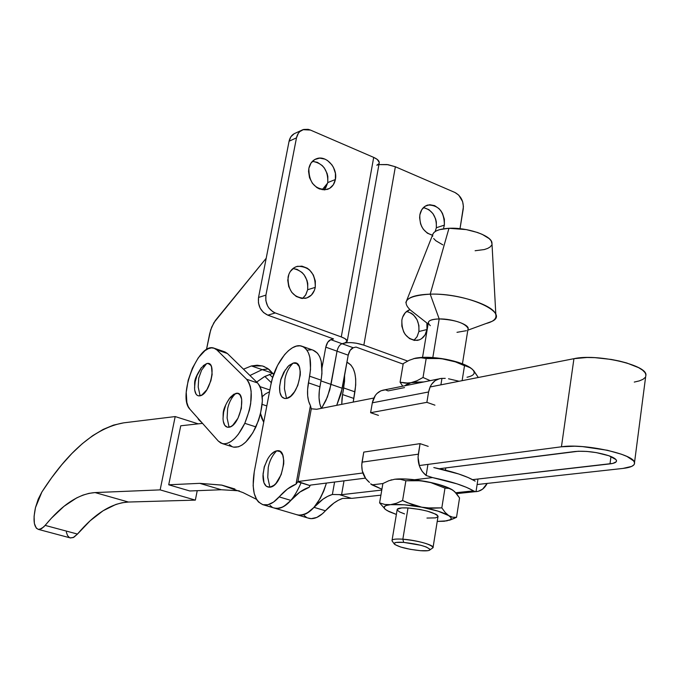 <?xml version="1.0" encoding="UTF-8"?>
<svg xmlns="http://www.w3.org/2000/svg" width="680" height="680" viewBox="0 0 680 680"><rect width="100%" height="100%" fill="white"/><g stroke="black" fill="none" stroke-linecap="round" stroke-linejoin="round"><path stroke-width="1.02" d="M257.575 382.95L246.611 379.253C253.376 388.662 252.764 403.35 244.792 423.325L255.926 426.904C263.882 407.014 264.435 392.368 257.575 382.95L259.769 385.959L261.341 390.065L262.378 400.945L260.482 413.916L258.502 420.537L252.867 432.752L245.811 441.983L242.097 445.009L238.45 446.811L233.529 447.125C241.281 448.018 248.744 441.277 255.926 426.904L244.792 423.325L249.364 410.278L250.69 403.639L251.167 391.442L250.316 386.376L248.769 382.262L246.611 379.253L216.818 349.877L214.344 348.262L211.463 347.863L208.293 348.687L204.96 350.676L198.28 357.808L192.406 368.169L188.19 380.214L186.235 392.216L186.847 402.416L188.113 406.342L189.966 409.275L218.331 441.099L220.924 443.113L223.975 443.87L227.375 443.343L230.996 441.515L234.694 438.473L238.323 434.308L244.792 423.325C237.609 437.758 230.18 444.541 222.496 443.675L218.331 441.099L189.966 409.275C177.089 396.925 198.39 342.159 213.843 348.1L216.818 349.877L227.426 353.524L257.575 382.95L246.611 379.253L216.818 349.877L227.426 353.524L257.575 382.95M198.721 378.148L198.194 387.005L200.09 395.811C210.596 394.094 217.421 359.924 206.584 363.638L201.62 370.099L198.721 378.148L201.62 370.099L206.584 363.638L201.28 367.795C192.363 381.505 195.228 382.406 194.582 388.688C195.016 393.941 196.851 396.312 200.09 395.811L198.194 387.005L198.721 378.148M227.63 408.74L227.111 418.022L229.092 427.227C240.414 425.808 247.384 389.895 235.722 393.448C231.6 397.46 228.905 402.551 227.63 408.74C228.905 402.551 231.6 397.46 235.722 393.448L229.194 398.777C221.612 411.102 223.542 412.955 223.023 418.608C223.363 424.745 225.386 427.618 229.092 427.227L227.111 418.022L227.63 408.74M269.399 374.357L272.68 377.476L269.399 374.357M264.834 376.457L271.303 382.644L264.834 376.457M231.948 446.556L229.322 444.541M222.02 351.492L224.918 351.9L227.426 353.524L224.417 351.738L214.506 348.33M203.192 365.695L206.584 363.638L208.139 363.519L210.647 365.126L211.506 366.8L212.135 374.476L210.859 380.808L206.907 389.674L201.764 395.123L198.552 395.879L197.2 395.318L196.087 394.162L194.744 390.277M194.556 387.685L195.177 381.726L197.03 375.471L201.484 367.54M226.933 402.543L230.256 397.383L233.928 394.162L237.397 393.372L238.875 393.95L240.125 395.156L241.689 399.279L241.366 408.391L238 418.183L232.755 425.263L230.894 426.564L227.434 427.244L224.757 425.34L223.252 421.175M223.023 418.438L223.626 412.156L225.556 405.611M391.995 540.685C391.977 539.223 395.59 538.73 402.849 539.189L403.656 542.385C419.169 544.221 427.975 546.686 430.049 549.788C429.318 550.792 426.105 551.097 420.393 550.689L427.839 550.689L429.233 550.366L430.041 549.295L426.181 546.958L420.758 545.266L403.656 542.385L396.236 542.428L394.221 543.252L394.927 544.578L400.699 547.034L410.236 549.321L420.393 550.689C407.388 549.27 398.718 547.06 394.383 544.077C393.457 542.512 396.55 541.943 403.656 542.385L402.849 539.189C394.723 538.696 391.187 539.359 392.258 541.169L394.273 543.932M397.222 509.286L401.769 507.909L408 507.952C424.295 509.643 434.308 512.397 438.056 516.205L437.971 516.766L437.317 515.185L435.846 514.216L427.507 511.19L419.806 509.447L408 507.952L402.849 539.189L408 507.952C400.767 507.577 397.146 508.198 397.146 509.796L392.071 540.2M430.312 325.686C426.096 321.691 429.054 319.438 439.187 318.928L432.82 357.552L439.187 318.928C432.08 319.115 428.451 320.433 428.298 322.864L422.552 357.357M432.65 236.359L432.76 234.311L434.001 232.458L436.348 230.869L439.713 229.611L448.962 228.293L430.202 294.151L448.962 228.293C439.05 228.897 433.602 231.098 432.607 234.906L405.85 302.617C407.074 297.5 415.191 294.678 430.202 294.151L439.187 318.928L430.202 294.151C407.226 295.622 400.69 300.985 410.601 310.225L428.12 323.969M438.473 378.981L384.625 389.852C378.123 390.839 374.025 395.156 372.325 402.815L375.334 395.411L376.958 393.499L380.894 390.804L385.424 389.81L388.101 390.898L404.532 387.608M389.002 511.513L385.483 509.498L384.506 508.521L384.26 506.796L386.282 505.478L390.49 504.671L384.854 504.466L379.601 502.885L385.534 509.541L379.601 502.885L384.854 504.466L390.49 504.671L396.482 503.268L402.594 500.506L405.875 480.777L402.594 500.506L411.944 504.517L421.719 507.187L431.774 508.24L441.821 507.875L444.975 488.121L430.848 482.613L420.911 480.743L405.875 480.777L400.486 479.315L394.757 479.23L388.866 480.717L382.882 483.539L379.601 502.885L382.882 483.539L388.866 480.717L394.757 479.23L403.452 478.915L414.553 479.74C406.359 478.822 399.763 478.644 394.757 479.23L400.486 479.315L405.875 480.777L415.905 480.42L425.909 481.474L414.553 479.74L432.531 477.581L426.13 475.49C419.909 470.194 417.308 463.088 418.336 454.18L362.024 462.154C360.978 470.645 363.477 477.411 369.503 482.443L365.747 478.618L362.262 470.815L361.726 465.018L363.766 452.106L362.024 462.154L418.336 454.18L420.07 443.64L363.766 452.106L420.07 443.64L418.047 457.181L419.492 466.2L422.246 471.461L426.13 475.49L432.531 477.581C451.418 481.508 465.077 485.937 473.51 490.858L455.753 492.737L473.51 490.858L474.827 491.478L466.506 487.356L456.969 483.846L432.531 477.581L414.553 479.74L430.848 482.613L444.975 488.121L441.821 507.875L445.162 512.431L448.766 515.627L452.591 517.191L456.51 517.344L459.552 497.947L456.339 493.408L452.804 490.127L448.978 488.418L444.975 488.121L448.978 488.418L452.804 490.127C447.618 486.854 438.651 483.973 425.909 481.474L438.515 484.389L450.883 488.988L454.623 491.589L459.552 497.947L456.51 517.344L452.591 517.191L448.766 515.627L450.976 517.633L451.223 518.525L449.99 519.996L444.142 521.271L437.223 521.415L447.177 520.821M454.554 518.279L449.531 520.208L456.51 517.344L450.491 519.69L444.133 521.271L441.192 521.322M386.988 510.535L396.372 514.446L389.011 511.606L385.475 509.49C382.611 507.008 384.285 505.401 390.49 504.671L404.209 504.798L421.719 507.187L438.107 511.173L448.766 515.627C451.29 517.276 451.868 518.627 450.491 519.69M426.955 518.058L435.455 517.88L437.929 516.825M397.23 510.06L399.543 511.904L404.558 513.91M391.671 479.8L390.677 480.106M426.743 507.917L421.719 507.187C434.52 509.685 443.53 512.499 448.766 515.627L445.162 512.431L441.821 507.875L426.743 507.917M407.218 502.656L402.594 500.506L396.482 503.268L390.49 504.671C398.395 504.016 408.799 504.858 421.719 507.187L407.218 502.656M382.882 483.556L372.002 484.865L381.913 489.26L370.634 483.837L372.002 484.865L382.882 483.556M433.806 467.56L458.533 473.926L468.146 477.53L475.175 481.125C466.735 476.051 452.948 471.529 433.806 467.56M476.017 491.657L474.827 491.478L476.017 491.657L477.844 479.833L476.017 491.657L478.346 491.274L482.621 489.133L487.16 483.421C484.594 488.444 480.879 491.19 476.017 491.657M427.941 464.397L426.13 475.49L427.941 464.397M428.196 446.361L420.07 443.64L428.196 446.361M448.519 378.786L459.127 381.259L448.519 378.786M441.958 378.403L445.256 378.369L441.958 378.403L440.904 384.846L441.958 378.403L439.586 378.675L435.192 380.613L431.63 384.234L430.27 386.563L428.587 391.977C430.287 383.953 434.469 379.44 441.133 378.445L441.958 378.403M372.325 402.815L428.587 391.977L372.325 402.815L370.608 412.709L372.325 402.815M378.437 415.37L370.608 412.709L426.878 402.339L428.587 391.977L426.878 402.339L434.928 405.17L426.878 402.339L370.608 412.709L378.437 415.37M470.619 367.88L470.543 367.829C465.146 364.293 456.9 361.437 445.8 359.261C433.185 357.034 422.943 356.702 415.063 358.258L409.19 360.298L403.24 363.604L409.19 360.298L415.063 358.258L420.784 357.723L426.173 358.53L423.019 377.493L430.21 380.647L423.019 377.493L416.942 380.757L410.958 382.721L423.81 381.939L414.911 382.16L408.102 383.12L400.078 382.211L402.738 386.197L400.078 382.211L405.339 383.137L410.958 382.721L416.942 380.757L423.019 377.493L426.173 358.53L440.904 358.547L455.37 361.853L470.696 367.931L473.722 370.651L478.312 377.485L473.288 370.277M404.753 385.789L410.958 382.721L407.873 383.588L404.753 385.789M467.015 377.247C474.41 375.606 476.068 372.835 471.988 368.934L468.333 366.639L464.508 365.712L455.37 361.853L445.8 359.261L435.999 358.216L426.173 358.53L420.784 357.723L413.584 358.64L424.736 357.289L441.43 358.53L458.133 362.304L464.975 364.837L470.696 367.931M403.24 363.604L400.078 382.211L403.24 363.604M464.508 365.712L462.119 380.673L464.508 365.712M495.848 314.882C496.646 318.775 493.383 321.657 486.047 323.527L491.963 321.368C510.85 312.936 466.429 292.791 430.202 294.151C457.291 293.233 494.538 305.159 495.848 314.882L491.929 242.573C490.969 235.356 466.769 227.23 448.962 228.293L466.259 229.594L477.411 232.458L482.188 234.345L489.2 238.629L491.173 240.856L492.006 244.009M491.7 245.047L490.263 246.857L487.764 248.37L484.313 249.551L475.108 250.742M442.833 244.859L435.778 240.703L433.678 238.519M439.187 318.928C452.591 318.58 470.466 325.023 467.976 329.214L468.112 328.355C464.746 322.957 455.107 319.812 439.187 318.928M466.463 330.684L456.986 332.325M402.849 539.189C419.195 541.025 429.275 543.711 433.092 547.247L432.08 548.369L433.05 547.689C434.962 545.326 416.373 540.064 402.849 539.189M35.496 507.56L41.913 491.946C68.459 450.781 95.701 427.745 123.649 422.85L175.194 416.568L160.148 489.881L195.347 500.114L197.225 490.679L195.347 500.114L160.148 489.881L95.072 492.575L128.427 502.035L195.347 500.114L128.427 502.035C111.614 503.038 94.63 513.723 77.469 534.072L45.169 525.402C62.092 504.721 78.727 493.782 95.072 492.575L128.427 502.035L122.23 502.733L115.915 504.433L103.079 510.765L90.177 520.744L77.469 534.072L45.169 525.402L41.624 528.632L38.42 529.406C33.83 527.399 32.861 520.115 35.496 507.56L34.093 516.248L34.383 523.515L36.32 528.173L38.395 529.406L39.61 529.406L43.724 526.975L51.391 518.219L64.005 506.302L76.644 497.913L82.892 495.133L89.046 493.348L95.072 492.575L160.148 489.881L175.194 416.568L198.194 423.852L175.194 416.568L123.649 422.85L113.475 425.119L103.13 429.428L92.692 435.667L82.246 443.734L71.876 453.509L61.651 464.882L51.646 477.734L41.913 491.946L38.233 499.129L35.496 507.56M189.796 490.969L168.716 484.789L180.752 425.791L168.716 484.789L199.733 483.344L221.612 485.078L243.015 492.592L256.522 499.341L243.015 492.592L221.969 485.154L199.733 483.344L221.315 489.744L189.796 490.969L221.315 489.744L199.733 483.344L168.716 484.789L189.796 490.969M38.42 529.406L70.567 537.982L73.865 537.251L77.469 534.072L73.151 537.608L69.989 537.829M66.326 532.083L67.524 535.525L69.394 537.548M274.83 508.24L279.123 508.291L283.755 506.489L290.785 500.514M263.712 422.229L261.715 418.208L260.559 413.576L263.712 422.229M202.53 423.368L180.752 425.791L202.53 423.368M297.78 515.024L302.141 515.108L306.816 513.349L313.913 507.458L320.322 498.27L323.841 490.833L326.434 483.072C319.269 504.662 309.808 515.329 298.052 515.083L275.102 508.3C280.083 509.192 285.345 506.558 290.887 500.404L288.082 503.276L282.387 507.204L276.93 508.495L273.666 507.875M269.526 391.74L265.421 393.924L262.335 396.61M239.275 490.824L221.315 489.744M296.591 514.658L309.392 518.44C314.5 519.375 319.846 516.817 325.431 510.773L333.854 503.081L338.207 500.344L342.558 498.423L352.41 498.296L342.558 498.423C336.668 500.522 330.956 504.645 325.431 510.773L314.007 507.348L311.185 510.187L305.439 514.046L299.905 515.295L296.591 514.658M301.045 482.851C293.471 500.497 284.826 508.98 275.102 508.3L263.483 504.858C254.456 501.406 251.379 490.382 254.26 471.775L253.13 485.639L254.226 493.561L256.751 499.723L258.493 502.002L262.803 504.696L267.954 504.73L273.555 502.078L287.487 488.996L296.021 484.16L310.437 405.62L308.618 401.225L307.657 395.777L307.589 389.555L310.539 369.385L309.885 357.416L308.38 352.725L306.17 349.154L303.348 346.817L300.033 345.805L296.352 346.128L292.451 347.769L288.481 350.65L284.58 354.654L277.567 365.373L272.425 378.344L270.793 385.092L254.26 471.775L270.793 385.092C274.601 363.256 290.964 342.295 301.699 346.128C309.493 349.477 312.137 359.507 309.647 376.201L321.096 380.154L319.337 390.499L319.03 397.562L319.821 403.818L321.385 408.349C318.852 402.815 318.35 395.624 319.889 386.784L308.423 382.849L319.889 386.784L321.096 380.154C323.544 363.519 320.832 353.506 312.962 350.132L317.483 353.166L319.727 356.736L321.257 361.42L321.963 373.363L321.096 380.154L309.647 376.201L308.423 382.849C306.748 392.488 307.42 400.078 310.437 405.62L296.021 484.16L297.942 481.542L311.287 408.782L297.942 481.542L362.865 472.983L297.942 481.542L310.08 485.631L309.094 487.331L299.872 492.082L290.887 500.404L279.183 496.893C273.657 503.081 268.43 505.741 263.483 504.858M262.149 404.379L266.815 405.926L262.149 404.379M307.675 289.723C308.295 277.738 303.39 270.674 292.978 268.524L297.1 269.365L302.039 272.493L304.096 274.788L307.003 280.398L307.751 283.5L307.675 289.723L305.55 295.188L302.506 298.52L305.822 294.746L307.675 289.723L315.265 287.368L307.675 289.723M288.065 277.1C289.391 271.26 292.561 267.665 297.576 266.288C309.553 266.416 315.444 273.445 315.265 287.368L315.341 281.103L313.352 275.009L309.596 270.011L307.224 268.166L301.937 266.144L296.599 266.56L294.159 267.69L290.241 271.567L288.906 274.176L287.75 280.219L288.736 286.586L291.703 292.281L296.2 296.438L301.529 298.418L306.858 297.933L311.398 295.069L314.449 290.275L315.265 287.368C313.93 293.386 310.641 297.041 305.388 298.325C293.59 297.942 287.81 290.861 288.065 277.1M323.995 189.89L327.777 182.571L335.376 179.511C334.271 184.671 331.543 187.986 327.182 189.448C315.027 189.771 308.916 182.758 308.848 168.419L308.55 171.436L309.519 177.667L312.426 183.328L316.812 187.553L319.353 188.912L324.657 189.873L329.553 188.419L333.31 184.773L335.376 179.511L335.435 173.425L333.48 167.424L331.832 164.738L327.497 160.522L324.981 159.145L319.694 158.125L314.772 159.519L310.964 163.132L308.848 168.419C309.944 163.421 312.57 160.166 316.727 158.653C326.289 154.989 337.96 168.13 335.376 179.511L327.777 182.571C328.227 170.323 323.111 163.251 312.418 161.339L317.433 162.35L322.252 165.589L324.258 167.9L327.105 173.476L327.837 176.528L327.777 182.571L325.72 187.807L324.028 189.856M413.916 340.332L417.146 336.583L418.905 331.517L426.964 329.536C425.68 335.741 422.425 339.363 417.197 340.408C406.733 339.575 401.625 332.792 401.863 320.059L401.846 326.162L403.758 332.061L405.356 334.645L409.53 338.589L414.443 340.416L419.339 339.864L421.549 338.708L425.068 334.875L426.964 329.536L426.878 322.991L426.964 329.536L418.905 331.517L417.01 336.821L413.916 340.332M435.192 231.523L436.339 227.749L444.371 225.114L443.666 227.817L444.371 225.114L444.363 219.232L442.51 213.469L440.963 210.91L439.085 208.692L434.605 205.623L429.734 204.731L425.221 206.168L421.745 209.72L419.857 214.863L419.62 217.787L420.572 223.779L421.736 226.61L423.3 229.194L427.38 233.198L432.48 235.221C423.538 232.458 419.33 225.667 419.857 214.863C420.928 209.584 423.615 206.304 427.907 205.011C438.812 205.088 444.295 211.786 444.371 225.114L436.339 227.749L435.192 231.523M262.183 369.631L249.942 375.496L262.183 369.631L268.379 368.934L262.183 369.631L272.875 373.295L251.413 365.942L262.183 369.631M243.474 369.189L251.413 365.942L243.474 369.189M272.875 373.286L264.826 376.457L256.666 382.067L264.07 376.881L272.875 373.295M395.369 166.753L387.03 164.543L378.921 164.602L388.059 164.688L395.369 166.753L454.962 192.499L458.745 195.126L462.613 201.577L463.42 206.618L460.012 228.692L463.225 209.075C463.819 201.441 461.065 195.925 454.962 192.499L395.369 166.753L363.851 345.142L395.369 166.753M344.82 343.017C350.217 342.082 356.558 342.788 363.851 345.142L356.295 343.204L351.033 342.618L346.545 342.712L342.048 343.714L353.234 347.752L356.014 347.063L403.147 364.115L356.014 347.063L353.234 347.752C350.82 348.712 349.146 351.195 348.211 355.181L350.166 350.319L353.234 347.752L342.048 343.714L346.111 342.558L347.233 341.241L345.024 338.666L341.275 336.931C345.083 338.368 347.063 339.771 347.233 341.148L344.82 343.017M407.635 361.054L363.851 345.142L407.635 361.054M409.896 309.663L405.407 312.553L402.602 317.228L401.863 320.059C402.934 314.704 405.611 311.236 409.896 309.663M406.64 311.414L411.357 313.25L413.55 314.976L417.036 319.702L418.914 325.507L418.905 331.517C419.509 320.866 415.421 314.168 406.64 311.414M423.453 207.561L428.935 209.669L432.956 213.639L435.625 218.977L436.331 221.909L436.339 227.749C436.815 216.869 432.523 210.137 423.453 207.561M336.719 405.331L341.046 393.788L348.211 355.181L337.042 351.186C337.986 347.183 339.651 344.692 342.048 343.714C339.651 344.692 337.986 347.183 337.042 351.186L331.032 384.387L342.295 388.28L348.211 355.181L325.779 347.157L322.048 367.582L325.779 347.157C326.731 343.137 328.398 340.629 330.786 339.643L327.734 342.252L325.779 347.157L337.042 351.186L329.8 389.827L325.941 400.444L321.563 408.306L327.42 396.993L331.032 384.387L320.96 380.911L342.295 388.28L336.719 405.331M378.513 164.688L376.796 165.206L378.938 163.668M209.678 333.693L206.448 349.648L210.698 329.825L213.945 322.6L266.203 258.247L215.381 320.45L211.692 327.105L209.678 333.693M379.287 162.571L377.281 159.434L373.702 157.394L341.275 336.931L275.273 312.945L272.995 311.839L269.076 308.261L267.58 305.923L265.837 300.602L265.923 295.111L296.488 137.836L298.316 133.339L299.803 131.589L303.654 129.446L308.15 129.336L310.428 130.058L373.702 157.394L341.275 336.931L275.273 312.945L267.826 315.163L333.531 338.929L330.786 339.643L342.048 343.714L330.786 339.643L333.531 338.929L267.826 315.163L275.273 312.945C268.183 309.493 265.072 303.552 265.923 295.111L258.536 297.457L289.076 141.227L296.488 137.836L265.923 295.111L258.536 297.457L258.442 302.906L260.176 308.193L263.475 312.494L267.826 315.163C260.78 311.738 257.677 305.839 258.536 297.457L289.076 141.227L296.488 137.836C297.389 133.739 299.54 131.019 302.94 129.676L310.428 130.058L373.702 157.394C377.349 159.035 379.21 160.76 379.287 162.571L347.233 341.148M294.185 133.714L290.896 136.748L289.076 141.227C289.977 137.156 292.12 134.444 295.502 133.11L301.521 130.331M322.201 189.728L327.683 183.031L322.201 189.728M273.7 374.374L267.682 368.441L262.675 366.044L257.219 365.211L251.413 365.942L262.284 365.925L264.12 366.554L269.246 369.605L273.7 374.374M201.722 422.458L198.721 419.764L197.719 417.971L201.722 422.458M287.155 367.387L289.153 365.355L293.165 363.103L288.55 365.908L283.806 372.224L280.747 379.5L279.565 387.32C279.488 395.199 281.817 398.905 286.535 398.454L284.444 388.773L284.928 379.041L284.444 388.773L286.535 398.454C299.149 396.593 306.119 359.006 293.165 363.103C288.949 367.26 286.203 372.572 284.928 379.041C286.203 372.572 288.949 367.26 293.165 363.103L296.709 363.519L299.225 366.571L300.322 371.815L300.271 375.02L297.78 385.45L294.534 391.723L290.572 396.287L286.535 398.454L284.673 398.523L281.648 396.635L279.879 392.351L279.625 386.342L280.916 379.508L285.269 369.92M270.683 454.767L274.712 451.503L276.7 450.84C273.581 451.477 270.631 454.113 267.844 458.745L264.24 466.837L262.964 475.609C263.024 483.429 265.327 487.296 269.875 487.212L267.75 477.385L268.26 467.415L267.75 477.385L269.875 487.212C282.464 486.438 289.637 447.746 276.7 450.84C272.391 455.235 269.577 460.76 268.26 467.415C269.577 460.76 272.391 455.235 276.7 450.84L280.228 451.596L282.719 455.022L283.781 460.606L283.713 463.956L281.163 474.648L275.952 483.404L273.912 485.325L269.875 487.212L266.381 486.31L263.959 482.791L263.058 473.9L264.392 466.863L267.061 460.156M574.863 451.52C585.794 450.653 597.159 452.072 608.957 455.762L596.317 452.608L586.883 451.435L578.357 451.239L439.339 468.733L574.863 451.52M310.726 407.728L310.437 405.62L311.287 408.782L316.676 409.275L311.287 408.782M307.921 518.007L311.262 518.653L316.829 517.429L322.6 513.596L325.431 510.773L314.007 507.348C319.957 500.692 326.085 496.4 332.375 494.471L334.585 482.035L332.375 494.471L341.572 494.683L381.777 490.067L341.572 494.683L344.012 480.845L341.572 494.683L332.375 494.471L327.726 496.332L323.06 499.129L314.007 507.348C308.44 513.425 303.118 516.01 298.052 515.083M610.971 456.535L609.994 463.887L472.6 479.646L612.85 463.403L616.182 461.805L616.513 460.742L615.927 459.561L608.957 455.762C613.496 457.41 616.004 459 616.479 460.53C616.777 462.196 614.61 463.318 609.994 463.887L610.971 456.535M344.582 375.471L344.548 381.233L342.014 398.25L341.734 404.345L342.541 394.561L353.736 398.403L355.708 385.118L355.683 378.837L354.85 373.26L353.226 368.594L350.897 365.015L346.962 362.202C354.518 366.087 357.17 375.972 354.9 391.841L353.217 402.084L353.736 398.403L342.541 394.561L343.723 387.974L354.9 391.841L343.723 387.974L344.582 375.471M272.111 507.093L270.062 505.427M307.581 350.106L311.287 349.8M310.437 485.103L309.094 487.331C302.872 489.319 296.803 493.68 290.887 500.404L279.183 496.893C284.648 490.612 290.258 486.37 296.021 484.16L297.687 481.814L310.08 485.631L310.437 485.103L365.398 478.125L310.437 485.103M304.207 515.542L306.323 517.216M561.442 446.794L573.937 358.683L430.075 386.971L573.937 358.683L561.442 446.794L574.668 446.216L582.539 446.607L607.351 450.262L621.52 454.248L626.994 456.475L633.649 460.938L634.61 463.004L633.93 464.848L631.678 466.404L622.923 468.435L477.122 484.525L622.923 468.435C631.185 467.458 635.052 465.486 634.525 462.519C634.1 454.096 583.729 443.215 561.442 446.794L419.262 465.545L561.442 446.794M373.804 398.038L316.676 409.275L373.804 398.038M339.031 494.521L351.067 498.227L339.031 494.521M380.919 495.15L352.41 498.296L380.919 495.15M634.27 382.075L639.285 380.902L643.008 379.312L645.286 377.375M646 375.156L645.108 372.733L642.625 370.2L638.63 367.668L626.748 362.984L619.336 361.037L611.32 359.448L594.847 357.646L587.061 357.484L573.937 358.683C596.13 353.558 645.728 364.556 645.932 374.578L634.525 462.519M645.643 376.779L645.932 374.578M233.529 447.125L222.504 443.675M475.558 491.64L456.526 493.629M491.963 321.368L467.815 330.191M468.112 328.355L462.442 363.8M445.783 467.916L445.425 470.169M438.056 516.205L433.092 547.247M433.05 547.689L430.049 549.788M234.923 489.013L221.969 485.154M260.134 386.69L269.866 389.963M295.46 267.002L297.576 266.288M315.019 159.383L316.727 158.653M264.197 366.588L262.284 365.925M426.36 205.555L427.907 205.011M302.515 346.418L312.962 350.132"/></g></svg>
